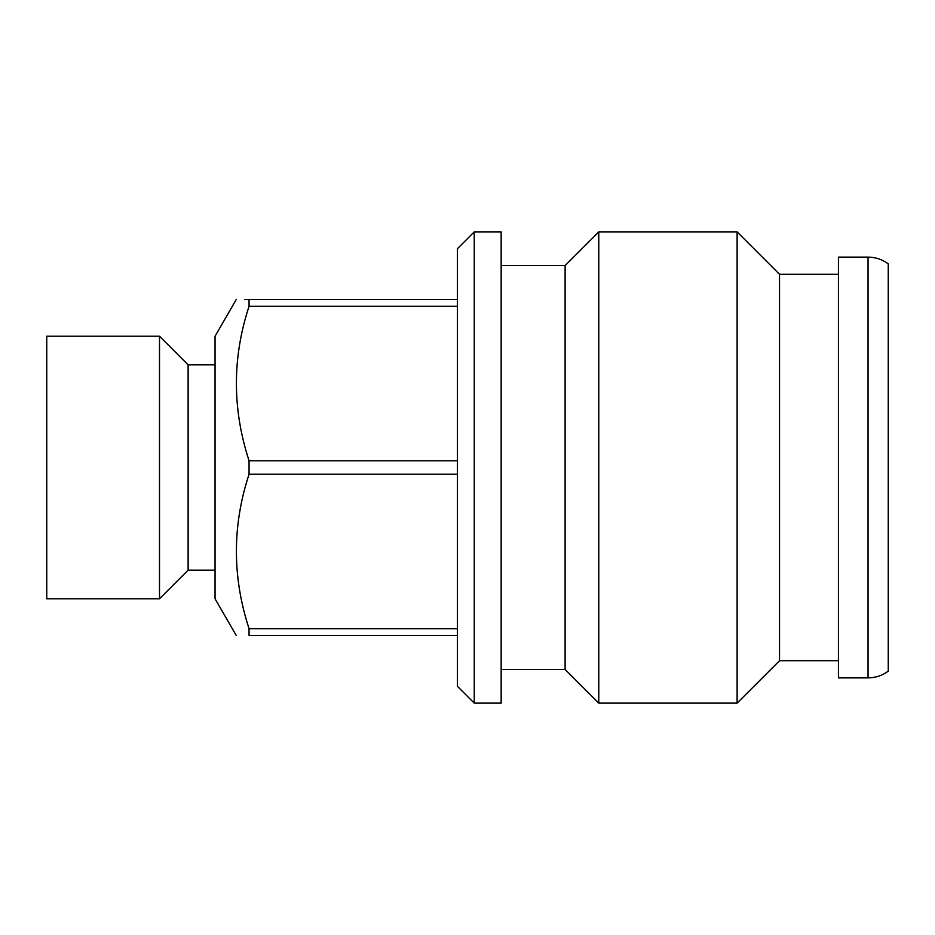 <?xml version="1.0" encoding="UTF-8"?>
<svg xmlns="http://www.w3.org/2000/svg" width="935" height="935" viewBox="0 0 935 935"><rect width="100%" height="100%" fill="white"/><g stroke="black" fill="none" stroke-linecap="round" stroke-linejoin="round"><path stroke-width="1.4" d="M888.25 467.5L888.25 671.143C882.243 675.573 875.511 677.817 868.054 677.875L868.054 257.125C875.511 257.183 882.243 259.427 888.25 263.857L888.25 467.5M868.054 257.125L838.438 257.125L838.438 677.875L868.054 677.875M501.16 265.54L565.114 265.54L598.774 231.88L737.119 231.88L779.533 274.294L779.533 660.706L838.438 660.706M737.119 231.88L737.119 703.12L779.533 660.706M598.774 231.88L598.774 703.12L737.119 703.12M565.114 265.54L565.114 669.46L598.774 703.12M474.232 467.5L474.232 703.12L501.16 703.12L501.16 231.88L474.232 231.88L474.232 467.5M474.232 231.88L457.402 248.71L457.402 686.29L474.232 703.12M159.511 336.226L159.511 598.774L46.75 598.774L46.75 336.226L159.511 336.226L188.122 364.837L188.122 570.163L215.05 570.163M244.678 299.539L249.061 299.539C232.184 299.539 232.184 299.539 249.061 299.539L249.061 306.271C232.184 357.556 232.184 409.051 249.061 460.768L249.061 474.232C232.184 525.517 232.184 577.012 249.061 628.729L249.061 635.461C232.184 635.461 232.184 635.461 249.061 635.461C232.184 635.461 232.184 635.461 249.061 635.461L457.402 635.461M249.061 460.768L457.402 460.768M236.228 299.539L215.05 336.226L215.05 598.774L236.228 635.461M249.061 628.729L457.402 628.729M249.061 299.539L457.402 299.539M457.402 306.271L249.061 306.271M457.402 474.232L249.061 474.232M501.16 669.46L565.114 669.46M188.122 570.163L159.511 598.774M188.122 364.837L215.05 364.837M779.533 274.294L838.438 274.294"/></g></svg>
